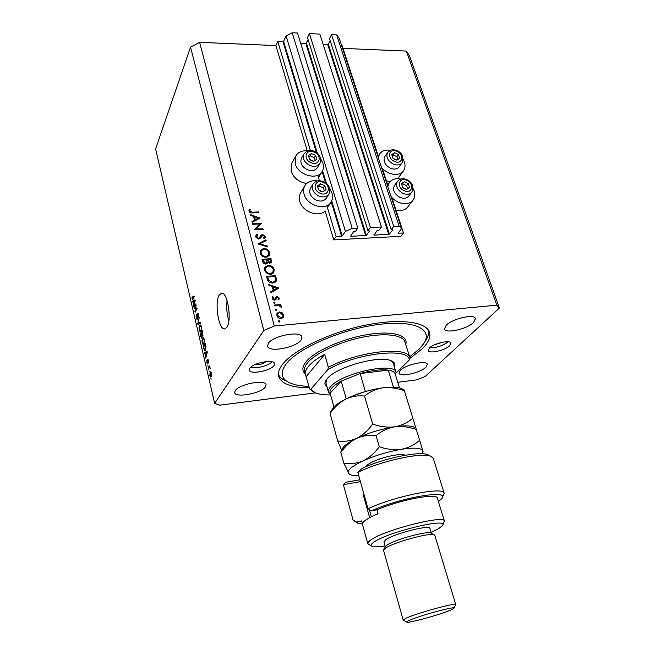 <?xml version="1.0" encoding="UTF-8"?>
<svg xmlns="http://www.w3.org/2000/svg" width="655" height="655" viewBox="0 0 655 655"><rect width="100%" height="100%" fill="white"/><g stroke="black" fill="none" stroke-linecap="round" stroke-linejoin="round"><path stroke-width="0.98" d="M336.089 236.512L333.747 239.91L400.876 236.316L403.496 233.024L398.035 233.188L401.548 228.628L399.116 226.131L393.712 226.393L391.199 229.659L392.705 229.84L389.389 234.138L374.038 235.194L377.018 230.625L378.967 230.265L381.431 226.982L370.402 227.514L367.979 230.814L369.543 231.002L366.341 235.333L350.646 236.414L353.471 231.804L355.452 231.436L357.818 228.12L352.194 228.39L345.431 231.403L342.27 235.931L336.089 236.512L326.87 205.703M357.818 228.12L297.501 33.012L292.179 32.75L286.088 35.886L283.582 41.371L277.769 41.453L310.38 150.544M317.765 175.245L319.411 180.747M277.769 41.453L275.919 45.563L307.26 150.879M300.751 192.66L300.424 193.209C299.155 195.624 298.934 198.326 299.761 201.314C302.274 211.712 318.657 217.837 325.117 210.894L333.747 239.91M286.088 35.886L345.431 231.403M292.179 32.75L352.194 228.39M308.153 39.709L305.844 43.525L300.686 43.304M370.402 227.514L309.414 33.593L307.49 37.572L367.979 230.814M309.414 33.593L319.861 34.101L381.431 226.982M330.145 40.602L328.302 44.18L323.111 44.286M401.548 228.628L339.265 38.399L336.637 34.92L331.512 34.674L329.498 38.604L391.199 229.659M331.512 34.674L393.712 226.393M336.637 34.92L399.116 226.131M341.181 44.262L341.656 44.278L378.475 156.651M382.233 168.106L387.973 185.643M391.821 197.392L403.496 233.024M381.415 167.131C387.179 175.024 399.853 176.932 403.627 170.595C405.183 168.155 405.429 165.289 404.372 162.006L403.193 159.402M390.396 150.298C385.427 149.536 381.791 150.822 379.499 154.146L378.312 157.634M387.809 186.667L389.185 182.737C391.69 179.323 395.522 178.095 400.68 179.069M413.018 188.337L414.099 190.777C415.229 194.306 414.926 197.368 413.182 199.963C409.203 206.202 396.742 204.27 391.002 196.394M306.655 183.474C298.86 182.131 293.661 178.013 291.066 171.111L291.86 163.087M320.614 158.674L322.931 163.234C323.791 166.19 323.586 168.851 322.309 171.233C317.839 180.78 298 175.344 295.209 163.66L295.716 156.086C298.025 152.083 302.004 150.363 307.654 150.928M317.503 180.936C311.559 180.092 307.301 181.754 304.706 185.938C303.429 188.362 303.216 191.08 304.051 194.093C306.884 205.883 326.427 211.36 331.233 201.863C332.683 199.316 332.945 196.443 332.011 193.25L329.694 188.64M219.155 295.135C214.39 302.741 218.647 329.743 224.55 328.998L226.982 327.205C231.96 320.09 227.653 292.204 221.758 293.096L219.155 295.135M227.064 300.473C226.253 307.375 226.851 314.163 228.857 320.827M256.023 364.131C259.347 364.982 262.549 364.237 265.627 361.896L265.774 361.642M434.584 344.784L442.436 342.246M449.707 345.742C445.113 350.425 428.935 354.052 428.255 350.531L429.402 348.034C433.807 343.335 450.337 339.601 450.951 343.146L449.707 345.742M448.249 341.804C442.69 345.832 436.484 347.838 429.631 347.821M249.711 368.298L249.236 370.124C249.866 374.816 270.523 370.967 274.003 365.564L274.56 363.607C274.044 358.899 252.928 362.854 249.711 368.298M250.505 367.398C255.679 369.027 268.419 365.76 272.161 361.863M409.768 358.473L422.188 348.853C428.501 342.63 430.916 337.071 429.418 332.175C426.061 321.49 398.289 318.035 363.034 325.674C327.819 333.239 292.818 350.499 282.37 364.614C279.014 369.109 277.802 373.072 278.752 376.519C281.544 383.936 291.753 387.703 309.381 387.817M235.219 390.609L234.67 392.64C235.374 398.207 261.198 393.336 265.414 386.909L266.077 384.69C265.562 379.098 239.026 384.125 235.219 390.609M400.279 370.37L399.01 373.154C399.779 377.46 420.412 372.892 425.947 367.226L427.363 364.286C426.708 359.939 405.51 364.671 400.279 370.37M446.178 325.281L444.508 328.998C445.572 333.927 467.097 329.072 473.581 322.497L475.44 318.567C474.498 313.606 452.327 318.666 446.178 325.281M268.296 343.384L267.567 346.192C268.607 352.783 295.97 347.69 301.063 340.051L301.939 336.989C301.103 330.374 272.906 335.663 268.296 343.384M275.919 45.563L199.611 42.346L190.531 47.135L263.801 330.472L214.652 403.365L219.777 405.175L315.44 392.877M397.757 382.291L416.588 379.867L425.079 376.551L499.388 308.022L496.801 305.173L274.298 326.01L263.801 330.472M259.732 223.944L252.707 224.256L252.511 223.519L261.451 223.126L255.909 229.029L262.95 228.701L263.146 229.438L254.197 229.856L259.732 223.944L254.607 229.84M258.889 239.108L255.818 236.856L255.941 235.374L257.112 234.236L257.759 234.908L256.744 236.807L258.7 238.363L261.394 235.03L262.63 234.498L265.267 236.439L265.144 237.781L264.35 238.723L263.613 238.076L264.325 236.398L262.868 235.243L261.124 237.274L258.889 239.108L259.503 238.019M257.931 243.93L265.946 239.828L266.159 240.622L259.83 243.775L267.658 246.174L267.87 246.976L257.931 243.93M260.133 253.108L260.354 250.374L263.662 248.409C266.601 248.482 268.575 249.842 269.59 252.494L269.352 255.335L266.069 257.243C263.097 257.178 261.124 255.794 260.133 253.108M264.636 270.089L264.898 267.232L268.173 265.283C271.129 265.332 273.119 266.7 274.142 269.385L273.872 272.357L270.613 274.248C267.633 274.199 265.643 272.808 264.636 270.089M268.706 284.499L278.924 288.036L270.883 292.736L270.662 291.884L273.25 290.37L272.202 286.448L268.927 285.343L268.706 284.499M278.367 321.376L278.94 320.565L279.906 321.237L279.333 322.047L278.367 321.376M499.388 308.022L409.465 55.855L406.354 51.074L496.801 305.173M406.354 51.074L343.007 48.404M199.611 42.346L274.298 326.01M412.797 200.463L407.942 206.767C405.273 210.165 401.286 211.254 395.964 210.042M386.434 180.936L390.192 181.492M397.675 178.717L403.292 171.061M279.398 311.911L282.01 312.591L283.771 314.949L283.517 317.241L281.183 318.608C279.005 318.608 277.556 317.593 276.828 315.563L277.065 313.286L279.398 311.911L278.678 312.959M275.321 309.889L275.894 309.086L276.852 309.758L276.279 310.56L275.321 309.889M274.371 305.869L274.167 305.074L280.856 304.518L281.069 305.304L280.086 305.386L281.601 306.859L281.56 307.563L278.964 305.623L274.371 305.869M273.43 302.774L274.003 301.98L274.961 302.651L274.396 303.445L273.43 302.774M277.065 296.584L279.243 298.05L278.981 299.417L278.015 299.278L278.424 298.115L277.302 297.362L275.681 299.818L274.723 300.203L272.292 298.483L272.472 296.895L273.471 297.051L273.102 298.377L274.486 299.417L276.115 296.952L277.065 296.584L276.582 297.869M272.848 283.066C269.876 283.107 268.01 281.748 267.24 278.981L266.528 276.32L275.599 275.69L276.476 280.16L276.107 281.347L272.848 283.066M262.606 261.55L262 259.257L271.031 258.709L271.465 262.336L269.966 263.179L267.78 262.319L267.535 263.195L265.905 264.096C264.178 264.006 263.081 263.154 262.606 261.55M250.112 214.488L260.092 218.099L252.175 222.25L251.962 221.447L254.508 220.121L253.526 216.412L250.325 215.282L250.112 214.488M249.923 211.139L252.519 212.171L258.438 211.95L258.635 212.678L252.625 212.908C250.898 213.194 249.686 212.605 248.99 211.131L249.506 209.133L250.308 209.534L249.449 212.032M195.739 305.361L194.199 308.349L194.019 307.588L195.96 303.822L195.329 310.757L196.885 307.776L197.065 308.546L195.108 312.279L196.058 305.336M197.63 319.738L197.319 320.008L196.516 318.469L196.598 314.736L196.762 318.101L197.442 318.977L197.761 313.115L198.498 314.531L198.449 317.937L198.277 314.998L197.63 314.171L197.63 319.738M200.479 323.144L197.941 324.446L197.753 323.644L199.21 317.732L198.072 323.578L200.291 322.334L200.479 323.144L198.457 323.333M199.284 330.374L199.079 327.59L200.299 324.913L201.331 326.648L200.995 331.504L200.102 332.028L199.619 330.341M202.198 342.909L201.994 340.117L203.222 337.481L204.278 339.249L203.934 344.104L203.025 344.595L202.534 342.876M205.424 352.947L204.663 353.323L204.466 352.496L207.095 351.44L207.275 352.218L205.785 358.162L205.752 352.914M211.115 379.294L210.926 378.484L211.115 379.294M190.531 47.135L155.612 148.881L214.652 403.365M211.147 376.6L210.615 377.051L209.829 375.716L210.116 372.269L210.623 371.844L211.418 373.178L211.147 376.6M209.371 371.811L209.182 371L209.371 371.811M209.133 367.889L208.347 369.166L208.159 368.364L209.674 365.883L210.214 368.495L209.534 367.512L209.133 367.889M208.102 366.374L207.922 365.572L208.102 366.374M207.799 364.098L206.874 363.009L206.915 360.291L207.578 363.353L207.791 359.145L208.429 360.381L208.421 362.927L207.799 360.07L207.799 364.098M205.383 350.228L204.663 350.859L203.156 346.855L205.195 343.31L205.94 346.749L205.383 350.228M201.887 337.833L201.535 338.136L200.766 336.596L200.225 334.279L202.231 330.66L202.763 335.999L202.141 335.909L201.887 337.833M193.462 301.595L192.742 302.078L192.554 301.284L195.026 299.843L195.206 300.596L193.823 306.72L193.782 301.57M191.964 298.917L192.193 296.158L192.472 298.999L194.117 295.962L194.298 296.723L192.996 299.31L192.488 299.884L192.341 298.893M211.049 372.171L210.116 372.269M211.188 373.506L210.697 372.736L210.304 373.08L210.05 375.389L210.55 376.15L211.483 373.473M211.483 375.749L210.943 375.814M208.888 368.282L208.159 368.364M208.012 363.312L207.578 363.353M208.003 359.267L207.586 359.317M206.792 352.333L204.466 352.496M206.775 352.259L207.242 352.071M206.006 357.286L205.596 357.335M206.497 352.505L205.727 352.799L206.227 354.953L206.964 352.194L206.497 352.505M203.836 346.782L203.156 346.855M205.138 344.522L203.574 347.232L204.63 349.983L205.662 347.019L205.465 344.489M205.752 349.369L205.203 349.426M205.564 349.885L204.63 349.983M203.836 337.996L202.51 338.127M203.59 344.546L203.025 344.595M204.041 339.675L203.271 338.365L202.69 338.913L202.436 342.483L203.214 343.793L204.139 342.164L204.36 339.65M204.286 343.245L203.754 343.302M200.88 334.214L200.225 334.279M202.837 335.843L202.141 335.909M202.182 331.872L201.584 332.953L202.37 335.434L202.51 331.839M202.968 335.229L202.542 335.27M201.347 333.379L200.643 334.639L201.486 337.243L201.674 333.346M202.133 337.006L201.707 337.047M200.921 325.461L199.587 325.584M200.626 331.979L200.102 332.028M201.101 327.082L200.348 325.797L199.759 326.37L199.513 329.94L200.274 331.217L201.2 329.555L201.412 327.05M201.331 330.66L200.823 330.701M199.873 323.455L197.753 323.644M199.963 323.406L198.072 323.578M198.064 313.336L197.45 313.385M198.67 317.176L198.236 317.208M194.617 307.539L194.019 307.588M195.935 310.707L195.329 310.757M195.567 311.403L194.92 311.461M194.175 301.161L192.554 301.284M194.47 300.997L193.741 301.398L194.224 303.47L194.47 300.997M193.184 298.934L192.521 298.983M278.375 321.384L278.94 320.565M279.341 322.047L279.906 321.237M281.576 313.213L282.01 312.591M283.009 316.054L283.771 314.949M282.935 316.332L282.903 317.945M276.811 313.851L278.31 313.205M280.422 318.6L282.723 316.783L282.952 315.022L279.603 312.705L277.859 313.704L276.795 315.423M281.372 318.584L282.592 316.971M277.098 316.299L277.654 315.489L280.962 317.814M277.859 313.704L277.654 315.489M275.329 309.921L275.894 309.086M276.32 310.552L276.852 309.758M280.283 305.369L280.856 304.518M279.775 305.844L280.086 305.386M281.224 307.416L281.601 306.859M273.446 302.823L274.003 301.98M274.445 303.437L274.961 302.651M278.252 298.967L279.243 298.05M275.911 298.917L275.468 299.884L276.312 298.59M272.357 297.133L272.717 296.584M272.595 299.155L273.102 298.377M274.003 300.146L274.486 299.417M275.673 297.632L276.115 296.952M275.509 298.074L276.214 297.869M270.851 292.589L273.25 290.37M276.705 288.773L277.311 288.978M273.086 290.632L273.233 291.197L276.295 289.404L277.139 288.102L273.25 286.8L274.077 289.895L277.139 288.102M273.233 291.197L274.077 289.895M272.578 287.848L273.25 286.8M266.863 277.573L267.355 277.532M274.944 276.738L275.599 275.69M275.493 279.849L275.632 281.478L276.476 280.16M275.632 281.478L275.518 282.068M273.757 282.935L275.501 279.775L274.879 276.525L267.666 277.024L268.82 280.455L272.644 282.289L275.174 280.946M267.003 278.105L267.666 277.024M272.144 283.083L272.644 282.289M268.296 281.29L268.82 280.455M267.641 266.159L268.173 265.283M273.348 270.662L274.142 269.385M273.331 270.818L273.299 273.119M264.645 267.813L266.446 266.773M269.925 274.257L272.947 272.03L273.225 269.483C272.406 267.265 270.793 266.118 268.378 266.045L265.791 267.592L264.628 270.048M271.473 274.118L272.947 272.03M264.964 270.982L265.562 269.991C266.348 272.251 267.96 273.413 270.409 273.479M265.791 267.592L265.562 269.991M262.344 260.543L262.802 260.518M266.634 260.281L267.084 260.256M270.384 259.781L271.031 258.709M270.671 261.763L270.843 262.942M266.945 263.793L267.78 262.319M265.922 264.096L266.945 261.844L266.495 259.757L263.13 259.961L263.416 261.042L265.701 263.335L266.765 262.696M266.929 262.164L267.363 263.015M270.589 260.551L270.31 259.519L267.42 259.699L269.745 262.418L270.589 261.951L270.589 260.551M269.303 263.146L269.745 262.418M266.88 261.337L267.559 260.207M266.765 260.788L267.42 259.699M265.259 264.071L265.701 263.335M262.794 262.098L263.416 261.042M262.483 261.058L263.13 259.961M263.163 249.26L263.662 248.409M268.787 253.837L269.59 252.494M268.779 253.886L268.796 256.105M260.109 250.98L261.844 249.948M265.414 257.251L268.427 255.024L268.681 252.584C267.87 250.39 266.266 249.252 263.867 249.162L261.247 250.726L260.141 253.125M267.043 257.096L268.427 255.024M260.469 254.025L261.05 253.026C261.828 255.253 263.433 256.408 265.865 256.49M261.247 250.726L261.05 253.026M259.02 244.266L259.765 243.897M265.209 241.097L265.946 239.828M259.47 244.405L259.83 243.775M267.289 246.796L267.658 246.174M255.745 236.062L257.112 234.236M256.334 235.636L256.727 236.054M256.85 235.841L256.007 237.364M256.228 237.732L256.744 236.807M258.299 239.075L258.7 238.363M259.003 239.1L260.076 237.29M261.82 235.898L260.6 236.43L261.394 235.03M261.902 235.784L262.63 234.498M264.252 237.298L264.464 237.831L265.267 236.439M264.464 237.831L264.53 238.551M261.083 237.225L260.616 238.109M260.739 237.937L261.263 237.004M259.372 224.599L260.248 224.559M261.198 223.584L261.451 223.126M255.491 229.799L255.909 229.029M262.516 229.471L262.95 228.701M253.829 221.39L254.508 220.121M254.361 220.399L254.525 221.022M255.327 219.695L258.348 218.107L254.549 216.772L255.327 219.695L254.639 220.964M257.652 219.376L258.348 218.107M253.927 217.919L254.549 216.772M258.037 212.703L258.438 211.95M248.99 210.116L249.506 209.133M248.925 210.664L249.547 210.984L250.308 209.534M249.547 210.984L249.236 211.721M249.277 211.794L249.907 210.599M311.592 160.803L313.851 161.269L316.873 159.239L315.661 155.382L311.436 153.54L308.399 155.554L309.602 159.427L311.592 160.803M311.674 160.45L313.851 161.269L316.873 159.239L315.661 155.382L311.436 153.54L308.399 155.554L309.602 159.427L311.674 160.45M301.546 158.133L301.365 158.436C299.875 162.964 301.865 166.73 307.342 169.735C311.952 171.397 315.317 170.685 317.429 167.59L319.779 163.619M315.211 160.418L314.343 157.667L310.126 155.833L308.702 156.774M314.343 157.667L315.661 155.382M310.126 155.833L311.436 153.54M394.924 159.648L397.028 160.098L399.714 158.15L398.42 154.457L394.441 152.689L391.747 154.613L393.033 158.322L394.924 159.648M394.965 159.304L397.028 160.098L399.714 158.15L398.42 154.457L394.441 152.689L391.747 154.613L393.033 158.322L394.965 159.304M384.886 156.52L384.698 156.799C382.97 161.228 384.87 165.035 390.405 168.22C394.351 169.727 397.307 169.236 399.272 166.738L401.998 162.907M397.896 159.509L396.897 156.651L392.926 154.891L392.001 155.554M396.897 156.651L398.42 154.457M392.926 154.891L394.441 152.689M404.7 188.902L406.829 189.328L409.522 187.289L408.196 183.498L404.176 181.738L401.474 183.76L402.792 187.567L404.7 188.902M404.741 188.542L406.829 189.328L409.522 187.289L408.196 183.498L404.176 181.738L401.474 183.76L402.792 187.567L404.741 188.542M394.597 185.25L394.384 185.553C392.46 190.163 394.359 194.117 400.074 197.417C403.938 198.883 406.87 198.391 408.876 195.951L411.668 192.267M407.697 188.706L406.624 185.627L402.612 183.875L401.687 184.563M406.624 185.627L408.196 183.498M402.612 183.875L404.176 181.738M320.696 191.342L322.981 191.784L326.018 189.655L324.774 185.692L320.5 183.858L317.446 185.979L318.682 189.95L320.696 191.342M320.77 190.965L322.981 191.784L326.018 189.655L324.774 185.692L320.5 183.858L317.446 185.979L318.682 189.95L320.77 190.965M310.568 188.116L310.364 188.452C308.693 193.184 310.683 197.106 316.34 200.217C320.868 201.83 324.209 201.118 326.386 198.072L328.794 194.265M324.34 190.883L323.406 187.903L319.149 186.077L317.716 187.068M323.406 187.903L324.774 185.692M319.149 186.077L320.5 183.858M327.041 386.892C324.503 385.189 324.25 382.831 326.288 379.826L327.222 378.639C336.154 367.062 379.327 355.002 391.101 360.749C394.572 362.182 395.685 364.327 394.449 367.177M326.493 379.54L325.953 382.987M409.637 356.819L419.077 349.197L423.736 343.621C433.585 329.154 414.132 319.501 377.214 324.643C340.404 329.604 297.362 348.632 285.932 364.213C279.832 372.777 281.183 379.032 290.001 382.978C294.775 385.017 301.103 386.139 308.988 386.36M428.755 330.718C429.033 333.493 428.133 336.49 426.045 339.708L424.653 342.074M406.067 345.472L409.964 357.859L409.277 360.021C409.555 347.224 357.262 352.775 327.787 369.625L310.847 389.217L315.211 392.779C318.887 394.318 324.012 395.031 330.587 394.924M409.964 357.859L409.924 357.736C408.221 345.766 358.17 351.121 328.36 367.381L324.7 354.347C317.085 358.441 311.633 362.485 308.333 366.473C305.787 369.633 304.853 372.425 305.533 374.84L309.709 389.029L313.761 392.05M409.277 360.021L396.169 372.941M328.36 367.381L327.787 369.625M310.847 389.217L309.709 389.029M285.957 380.94C282.256 379.327 279.759 377.223 278.449 374.644M393.262 363.312L390.953 360.692M324.7 354.347L306.311 376.478M330.48 394.531L328.515 392.206C328.065 390.634 328.777 388.783 330.66 386.671C341.361 373.129 394.85 361.593 396.029 372.335L395.669 375.454M395.219 373.989L395.186 373.866C394.531 371.991 392.23 370.746 388.276 370.132C380.997 369.224 371.614 370.362 360.119 373.563L341.19 381.128C337.112 383.363 334.091 385.558 332.134 387.694C330.226 389.831 329.555 391.674 330.12 393.237L333.96 407.042M346.225 398.862L341.19 381.128L330.12 393.237M393.459 387.171L388.276 370.132L360.119 373.563L365.359 391.477L351.489 396.463M357.008 522.805L353.045 520.045L343.408 484.831M360.422 481.654L343.367 484.667L345.578 482.301L359.898 479.787M431.146 532.4L438.784 528.569L442.436 525.588C449.985 517.106 388.3 531.77 374.038 542.062C370.959 544.141 370.272 545.566 371.974 546.327C374.046 547.105 378.402 546.974 385.066 545.926M371.491 546.049L367.807 543.65C367.537 542.749 368.569 541.505 370.91 539.917C384.493 529.879 444.901 514.552 444.434 521.102L442.608 525.253M431.244 533.219L430.925 533.047C427.355 530.763 395.129 539.474 387.408 544.829L385.443 546.614M434.838 535.389L434.224 534.832C430.343 532.327 394.343 542.062 385.787 547.965L383.568 550.429L403.185 620.048M451.238 609.838L453.915 608.315C457.174 605.425 418.627 615.856 408.9 620.539C406.943 621.439 406.231 621.988 406.78 622.193C408.704 623.388 441.732 614.193 451.238 609.838M406.632 622.103L403.193 620.072L405.707 618.369C415.843 613.391 456.609 602.207 455.774 604.598L453.972 608.217M429.934 528.389L429.926 528.348C430.098 524.508 394.367 533.588 385.918 539.581L383.928 541.881L385.328 546.827M437.384 498.201L437.36 498.119C437.18 492.765 399.853 499.79 376.895 509.811L378.009 513.749C372.376 516.14 368.184 518.318 365.449 520.283C363.157 521.961 362.158 523.304 362.452 524.311L367.791 543.593M438.449 501.665L442.027 498.365C449.887 489.211 400.066 497.644 371.434 510.859L368.02 508.738L357.835 472.427C380.236 461.022 422.606 451.884 431.047 456.379L433.34 458.459M368.02 508.738C394.572 496.13 444.106 486.313 444.147 493.231L442.281 497.89M343.4 484.798L353.02 519.964L356.328 521.978L361.642 520.93L362.42 523.738M356.328 521.978L357.695 523.189L362.403 523.984M376.895 509.811L371.434 510.859M357.835 472.427L362.051 468.358C383.895 458.132 420.166 450.796 427.887 454.775L428.828 455.258M369.649 517.704L363.058 494.173L363.893 494.026M364.671 496.793L363.058 494.173M404.405 390.765L404.061 389.774L401.31 388.464C397.454 386.99 391.354 386.769 383.003 387.809C390.044 387.121 397.184 388.112 404.405 390.765L412.83 418.144C407.795 422.59 401.752 425.48 394.687 426.823C387.563 427.666 380.236 426.757 372.703 424.088L364.54 396.078C369.846 391.715 376.003 388.964 383.003 387.809C369.666 389.733 357.171 393.54 345.521 399.214C351.653 396.365 357.99 395.325 364.54 396.078M414.672 427.453L413.714 426.978C410.038 425.562 403.701 425.513 394.687 426.823C401.802 425.987 409.015 426.88 416.326 429.5L412.83 418.144M372.703 424.088C368.126 430.417 362.764 435.166 356.623 438.351C350.351 441.061 344.039 441.912 337.685 440.921L330.079 413.362C334.394 407.222 339.544 402.506 345.521 399.214C339.02 402.547 334.713 405.699 332.609 408.679L332.134 409.44M337.685 440.921L341.582 450.001M330.431 412.183L330.079 413.362M341.206 450.64L340.846 452.351C345.25 446.211 350.507 441.544 356.623 438.351C362.895 435.624 369.387 434.74 376.093 435.714C381.431 431.096 387.629 428.133 394.687 426.823C381.226 429.025 368.536 432.865 356.623 438.351C349.475 441.806 344.898 444.958 342.901 447.815L342.516 448.462M402.432 388.996L401.31 388.464M422.025 453.759L422.852 450.959C421.501 447.905 414.361 447.349 401.425 449.289C387.883 451.655 375.078 455.528 363.017 460.899C351.776 466.262 346.929 470.429 348.493 473.418L350.106 474.613C351.956 475.407 354.83 475.743 358.735 475.636M422.598 452.834L423.114 451.909L419.634 440.266C414.59 444.851 408.515 447.856 401.425 449.289C394.253 450.231 386.884 449.371 379.302 446.726C374.668 453.055 369.24 457.779 363.017 460.899C356.656 463.535 350.261 464.297 343.834 463.183L349.32 474.195M343.834 463.183L340.846 452.351M379.302 446.726L376.093 435.714M419.634 440.266L416.326 429.5M376.428 514.429L377.968 513.585M282.985 41.683L316.398 152.574M322.121 171.561L325.494 182.761M331.242 201.846L341.599 236.226M283.582 41.371L317.356 153.327M322.587 170.685L326.46 183.515M331.717 200.929L342.27 235.931M350.507 235.964L350.646 236.414M305.844 43.525L365.678 235.628M306.45 43.222L366.341 235.333M373.907 234.777L374.038 235.194M327.705 44.483L388.726 234.424M328.302 44.18L389.389 234.138M193.389 298.533L192.799 298.582M275.37 278.522L276.066 277.417M267.265 279.087L267.936 278.015M270.695 261.632L271.473 260.354M252.126 212.924L252.519 212.171M311.01 162.661C319.378 166.542 322.686 155.546 314.253 152.181C305.975 148.251 302.487 159.23 311.01 162.661M303.805 154.089C307.203 150.273 310.732 149.389 314.384 151.444C319.607 153.761 321.466 157.716 319.967 163.308C317.847 166.411 314.465 167.115 309.831 165.437C304.321 162.415 302.315 158.633 303.805 154.089L301.365 158.436M394.482 161.425C402.35 165.15 404.896 154.621 396.979 151.387C389.176 147.621 386.475 158.133 394.482 161.425M387.547 152.615C392.607 147.915 394.236 150.167 396.995 150.683C402.227 152.992 403.963 156.971 402.203 162.62C400.23 165.125 397.266 165.609 393.295 164.086C387.727 160.884 385.811 157.061 387.547 152.615L384.698 156.799M404.266 190.736C412.224 194.461 414.721 183.572 406.722 180.354C398.838 176.588 396.177 187.469 404.266 190.736M397.323 181.492C399.722 178.659 402.858 178.029 406.722 179.601C412.159 182.049 413.878 186.167 411.897 191.964C409.883 194.412 406.943 194.895 403.054 193.422C397.307 190.097 395.399 186.118 397.323 181.492L394.384 185.553M320.123 193.266C328.581 197.139 331.856 185.758 323.341 182.409C314.965 178.487 311.502 189.852 320.123 193.266M310.364 188.452L312.894 184.235C317.577 178.897 319.845 180.895 323.447 181.623C328.867 184.055 330.726 188.157 329.006 193.921C326.829 196.983 323.464 197.695 318.919 196.058C313.221 192.922 311.215 188.984 312.894 184.235L313.106 183.883M405.011 342.098L404.946 341.885C402.727 334.73 384.305 332.535 361.224 337.472C338.168 342.36 314.899 353.544 307.392 362.993C304.845 366.17 303.92 368.978 304.608 371.418L305.492 374.668M305.255 373.808C301.881 370.828 302.094 366.882 305.91 361.961C314.179 351.399 341.804 338.872 366.956 334.656C392.165 330.349 408.769 335.131 405.748 344.44M365.449 466.868C366.423 465.304 369.092 463.519 373.448 461.497C384.125 456.486 401.679 453.063 405.134 455.241M377.927 156.48L379.499 154.146M387.359 185.291L389.185 182.737M318.469 177.603L321.998 171.757M327.467 207.701L330.865 202.436M210.697 372.736L211.278 372.67M210.55 376.15L211.401 376.052M207.479 363.443L208.003 363.386M207.881 360.004L208.315 359.955M203.271 338.365L203.983 338.299M203.214 343.793L204.131 343.703M202.387 335.434L202.952 335.376M201.486 337.243L202.108 337.178M200.348 325.797L201.052 325.731M200.274 331.217L201.167 331.135M197.27 319.132L197.826 319.083M197.802 314.023L198.35 313.974M192.48 298.999L193.176 298.95M300.424 193.209L304.706 185.938M291.581 163.594L295.716 156.086M276.606 297.828L275.763 299.114M273.274 297.337L272.431 298.631M270.589 261.951L269.844 263.179M264.194 237.405L263.744 238.191M261.64 236.234L260.854 237.626M261.124 237.274L260.862 237.749M409.924 357.736L405.011 342.09M396.029 372.335L393.221 363.189M328.482 392.099L325.92 382.872M395.186 373.866L399.476 387.883M430.925 533.047L434.224 534.832M455.774 604.598L434.822 535.34M431.424 533.309L429.926 528.348M444.434 521.102L437.36 498.119M444.147 493.231L433.299 458.336M385.566 546.393L383.748 549.684M427.887 454.775L431.047 456.379M332.609 408.679L330.284 412.421M413.714 426.978L415.835 428.026M342.901 447.815L341.075 450.861M371.344 516.811L369.305 509.541"/></g></svg>
